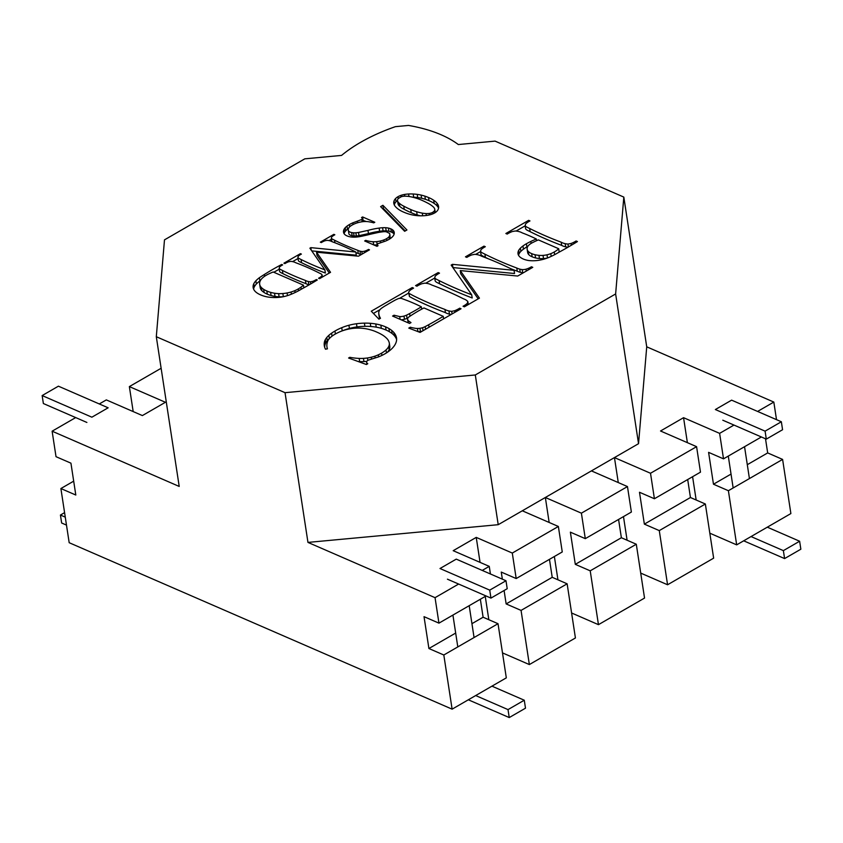 <?xml version="1.0" encoding="UTF-8"?>
<svg xmlns="http://www.w3.org/2000/svg" width="843" height="843" viewBox="0 0 843 843"><rect width="100%" height="100%" fill="white"/><g stroke="black" fill="none" stroke-linecap="round" stroke-linejoin="round"><path stroke-width="1.26" d="M440.004 568.519L456.263 559.13L505.99 580.743L507.212 588.709L490.953 598.098L489.73 590.132L440.004 568.519M524.272 700.217L508.013 709.606L475.684 695.549L452.111 709.163L443.818 655L498.023 623.704L506.316 677.867L491.943 686.16L524.272 700.217L525.495 708.183L509.235 717.562L468.339 699.795M508.013 709.606L509.235 717.562M457.802 646.929L452.923 615.074M447.433 579.183L490.953 598.098M452.111 709.163L69.179 542.702L60.896 488.54L75.807 495.031L70.938 463.165L56.017 456.685L52.118 431.194L75.691 417.58L43.372 403.534L42.15 395.567L91.876 417.19L108.146 407.801L58.409 386.178L42.15 395.567M736.677 544.863L728.394 490.71L782.599 459.414L790.882 513.566L736.677 544.863L709.817 533.187M667.572 584.768L659.279 530.605L705.359 504.009L713.642 558.161L667.572 584.768L640.712 573.092M571.596 612.987L598.456 624.663L644.537 598.066L636.296 544.23L590.216 570.827L575.305 564.346L570.374 532.165L585.295 538.656L581.396 513.166L545.347 497.496L549.162 522.47M549.467 559.341L552.218 577.318L567.139 583.809L575.421 637.972L529.351 664.569L502.491 652.893M733.157 487.949L728.289 456.095M722.788 420.204L766.308 439.119L765.086 431.152L781.356 421.763L731.619 400.151L715.359 409.54L765.086 431.152M743.695 540.816L784.591 558.582L800.85 549.204L799.628 541.238L767.309 527.181M751.05 536.569L783.368 550.627L784.591 558.582M766.308 439.119L782.567 429.73L781.356 421.763M783.368 550.627L799.628 541.238M749.416 478.561L744.548 446.706M623.82 197.093L615.632 293.954L475.304 374.966L285.039 392.68L156.303 336.715L164.49 239.855L304.808 158.832L341.563 155.418A136.471 67.619 171.3 0 1 383.744 131.055A136.471 67.619 171.3 0 1 395.399 126.661L408.528 125.438A136.471 67.619 171.3 0 1 419.614 127.715A136.471 67.619 -8.7 0 1 458.329 144.543L495.073 141.118L623.82 197.093L646.729 346.821L773.821 402.069L757.594 411.437M733.979 425.072L719.616 433.365L683.557 417.685L660.522 430.994L696.581 446.664L650.511 473.26L614.452 457.591L618.277 482.565M761.387 436.98L723.515 458.845L719.616 433.365M773.821 402.069L776.508 419.666M723.515 458.845L708.594 452.364L713.473 484.219L731.039 474.082M554.367 556.506L557.94 579.815M598.456 624.663L590.216 570.827M491.943 686.16L475.684 695.549M765.507 438.771L767.678 452.923L747.298 464.693M502.354 579.162L501.269 572.07L516.19 578.551L562.26 551.954L558.361 526.464L522.302 510.795L498.213 524.694L307.958 542.407L435.051 597.666L438.95 623.146L424.029 616.665L428.908 648.52L443.818 655M408.792 317.031A13.045 6.459 -8.7 0 0 407.454 318.759L408.149 320.667L411.005 322.606L409.561 323.438L392.575 316.062L394.029 315.219L399.698 316.578A6.723 3.33 -8.7 0 0 401.753 316.525A8.346 4.131 -8.7 0 0 403.987 316.093A16.175 8.008 -8.7 0 0 406.568 315.156A148.126 73.394 -8.7 0 0 409.645 313.554A148.126 73.394 -8.7 0 0 421.331 306.81A205.018 101.582 -8.7 0 0 405.251 299.823A205.018 101.582 -8.7 0 0 400.994 298.285L398.781 298.443A54.943 27.218 -8.7 0 0 395.388 299.982A219.475 108.747 -8.7 0 0 386.368 305.187A33.457 16.575 -8.7 0 0 382.627 307.495A12.919 6.407 -8.7 0 0 380.404 309.212A13.372 6.628 -8.7 0 0 379.255 310.74A20.221 10.021 -8.7 0 0 378.749 312.468A41.307 20.464 -8.7 0 0 378.844 313.923A41.307 20.464 -8.7 0 0 379.076 315.103A41.307 20.464 -8.7 0 0 380.488 318.264L378.928 319.17L371.278 311.204L412.259 287.547L413.586 288.127A20.875 10.337 -8.7 0 0 411.711 289.212A10.211 5.058 -8.7 0 0 410.077 290.361A8.135 4.036 -8.7 0 0 408.96 291.636A8.135 4.036 -8.7 0 0 408.634 292.553L408.981 293.364A310.646 153.911 -8.7 0 0 413.249 295.672A424.988 210.56 -8.7 0 0 444.946 309.455A15.659 7.756 -8.7 0 0 448.95 310.941A15.659 7.756 -8.7 0 0 451.69 311.352L454.651 310.74A23.499 11.644 -8.7 0 0 457.833 309.265A23.499 11.644 -8.7 0 0 459.709 308.18L461.047 308.759L420.067 332.416L408.792 328.106L410.32 327.221A25.153 12.466 -8.7 0 0 414.44 328.138A9.041 4.478 -8.7 0 0 417.433 328.475A8.567 4.247 -8.7 0 0 419.94 328.306A8.767 4.341 -8.7 0 0 422.585 327.716A24.321 12.044 -8.7 0 0 425.157 326.641A281.235 139.337 -8.7 0 0 428.655 324.755A281.235 139.337 -8.7 0 0 443.249 316.336L423.966 307.948A117.662 58.304 -8.7 0 0 412.28 314.702A117.662 58.304 -8.7 0 0 408.792 317.031M527.981 222.078A18.072 8.946 -8.7 0 0 525.589 223.975L525.168 225.745A17.703 8.778 -8.7 0 0 526.464 226.904A494.472 244.986 -8.7 0 0 529.667 228.495A405.083 200.697 -8.7 0 0 561.185 242.194A15.322 7.598 -8.7 0 0 565.189 243.669A15.322 7.598 -8.7 0 0 567.971 244.07L571.059 243.49A19.863 9.842 -8.7 0 0 574.104 242.131A19.863 9.842 -8.7 0 0 576.096 240.982L577.434 241.562A307.969 152.583 171.3 0 1 557.94 252.805A47.282 23.425 171.3 0 1 551.227 256.346A24.721 12.255 171.3 0 1 545.337 258.717A21.201 10.506 171.3 0 1 539.731 260.129A19.61 9.716 171.3 0 1 533.851 260.75A19.61 9.716 171.3 0 1 528.234 260.455A21.528 10.664 171.3 0 1 523.429 259.075A21.528 10.664 171.3 0 1 520.858 257.684A18.472 9.147 171.3 0 1 519.088 256.103A18.219 9.02 171.3 0 1 518.139 254.333A18.535 9.189 171.3 0 1 518.013 253.754A18.535 9.189 171.3 0 1 518.013 252.373A18.535 9.189 171.3 0 1 518.74 250.297A22.635 11.212 171.3 0 1 520.384 248.169A29.853 14.795 171.3 0 1 522.945 245.977A40.032 19.832 171.3 0 1 526.411 243.743A59.105 29.284 171.3 0 1 530.816 241.456A59.105 29.284 171.3 0 1 536.359 239.022A198.895 98.547 -8.7 0 0 522.144 232.847A14.868 7.366 -8.7 0 0 518.139 231.382A14.868 7.366 -8.7 0 0 515.326 230.993L512.27 231.551A19.916 9.863 -8.7 0 0 509.235 232.9A19.916 9.863 -8.7 0 0 507.191 234.08L505.863 233.5L528.645 220.35L529.973 220.929A18.072 8.946 -8.7 0 0 527.981 222.078M396.199 342.037A36.512 18.093 171.3 0 1 395.093 344.555A36.196 17.935 171.3 0 1 393.365 347.042A35.838 17.756 171.3 0 1 391.068 349.434A37.471 18.567 171.3 0 1 388.212 351.721A34.753 17.218 171.3 0 1 384.787 353.912A34.289 16.986 171.3 0 1 378.412 356.937A797.647 395.198 -8.7 0 0 370.825 359.35A797.647 395.198 -8.7 0 0 367.685 360.361L366.526 361.721A8.367 4.141 -8.7 0 0 366.547 361.984A8.367 4.141 -8.7 0 0 366.81 362.732A8.367 4.141 -8.7 0 0 367.769 363.733L366.399 364.524L348.602 358.022L349.813 357.316A42.687 21.149 -8.7 0 0 354.618 358.043A30.864 15.29 -8.7 0 0 359.171 358.401A23.172 11.486 -8.7 0 0 363.449 358.37A21.043 10.422 -8.7 0 0 367.474 357.969A21.929 10.864 -8.7 0 0 371.278 357.221A22.645 11.222 -8.7 0 0 374.893 356.178A25.49 12.624 -8.7 0 0 378.328 354.819A27.134 13.446 -8.7 0 0 381.573 353.143A24.11 11.95 -8.7 0 0 385.999 349.971A22.108 10.948 -8.7 0 0 388.676 346.547A20.527 10.169 -8.7 0 0 389.287 344.766A25.754 12.761 -8.7 0 0 389.308 343.048A25.754 12.761 -8.7 0 0 389.297 342.953A35.195 17.44 -8.7 0 0 389.266 342.838A35.195 17.44 -8.7 0 0 387.538 339.244A52.245 25.891 -8.7 0 0 383.323 335.556A62.719 31.075 -8.7 0 0 376.568 332.005A42.519 21.064 -8.7 0 0 369.814 329.645A30.127 14.932 -8.7 0 0 362.785 328.349A23.973 11.876 -8.7 0 0 355.588 328.159A23.024 11.412 -8.7 0 0 351.984 328.496A25.111 12.445 -8.7 0 0 348.37 329.128A27.408 13.583 -8.7 0 0 341.457 331.151A30.517 15.121 -8.7 0 0 335.177 334.123A25.185 12.476 -8.7 0 0 330.814 337.158A22.592 11.191 -8.7 0 0 328.075 340.287A41.233 20.432 -8.7 0 0 326.947 344.007A41.233 20.432 -8.7 0 0 326.968 346.958A41.233 20.432 -8.7 0 0 327.442 348.823L325.503 349.213A40.812 20.221 171.3 0 1 324.313 345.746A40.812 20.221 171.3 0 1 324.197 344.26A31.444 15.574 171.3 0 1 324.45 341.921A28.251 13.994 171.3 0 1 325.303 339.676A28.978 14.352 171.3 0 1 326.778 337.495A31.908 15.806 171.3 0 1 328.875 335.324A37.071 18.367 171.3 0 1 331.594 333.175A43.098 21.36 171.3 0 1 334.945 331.057A36.734 18.198 171.3 0 1 341.742 327.695A31.37 15.543 171.3 0 1 348.918 325.261A31.992 15.848 171.3 0 1 356.484 323.744A36.512 18.093 171.3 0 1 364.418 323.143A36.565 18.114 171.3 0 1 370.277 323.301A37.619 18.641 171.3 0 1 375.757 323.965A41.855 20.738 171.3 0 1 380.857 325.156A46.618 23.098 171.3 0 1 385.588 326.873A43.962 21.781 171.3 0 1 388.939 328.549A41.275 20.453 171.3 0 1 391.7 330.435A40.58 20.106 171.3 0 1 393.86 332.5A40.369 20 171.3 0 1 395.43 334.766A37.06 18.367 171.3 0 1 396.368 337.147A34.837 17.26 171.3 0 1 396.526 337.917A34.837 17.26 171.3 0 1 396.621 339.571A34.837 17.26 171.3 0 1 396.199 342.037M463.45 298.812A385.262 190.887 -8.7 0 0 431.574 284.955A14.447 7.155 -8.7 0 0 427.643 283.522A14.447 7.155 -8.7 0 0 424.861 283.143L421.858 283.733A20.896 10.358 -8.7 0 0 418.76 285.134A20.896 10.358 -8.7 0 0 416.927 286.199L415.588 285.619L438.181 272.584L439.509 273.164A19.031 9.431 -8.7 0 0 437.622 274.249A19.031 9.431 -8.7 0 0 435.188 276.125L434.714 277.821A16.291 8.072 -8.7 0 0 435.957 279.012A456.874 226.367 -8.7 0 0 439.108 280.603A456.874 226.367 -8.7 0 0 471.701 294.776L451.163 265.092L452.449 264.344L514.051 270.318A407.559 201.93 -8.7 0 0 481.458 256.156A14.889 7.376 -8.7 0 0 477.538 254.712A14.889 7.376 -8.7 0 0 474.788 254.323L471.774 254.913A21.075 10.443 -8.7 0 0 468.687 256.314A21.075 10.443 -8.7 0 0 466.801 257.4L465.473 256.82L483.977 246.135L485.315 246.714A18.831 9.326 -8.7 0 0 483.429 247.8A18.831 9.326 -8.7 0 0 481.016 249.665L480.521 251.383A16.291 8.072 -8.7 0 0 481.753 252.573A447.738 221.835 -8.7 0 0 484.904 254.164A401.7 199.022 -8.7 0 0 516.78 268.021A16.639 8.24 -8.7 0 0 519.762 269.117A16.639 8.24 -8.7 0 0 522.249 269.602A5.954 2.95 -8.7 0 0 523.977 269.56A7.671 3.804 -8.7 0 0 526.011 269.191A14.826 7.345 -8.7 0 0 528.456 268.316A14.826 7.345 -8.7 0 0 531.438 266.767L532.765 267.347L517.707 276.04L460.246 270.582L479.435 298.137L464.377 306.831L463.049 306.251A18.978 9.399 -8.7 0 0 464.893 305.187A18.978 9.399 -8.7 0 0 467.338 303.301L467.844 301.594A16.291 8.072 -8.7 0 0 466.601 300.393A16.291 8.072 -8.7 0 0 463.45 298.812M349.265 227.146L348.117 229.127L348.454 230.845A7.735 3.836 -8.7 0 0 350.14 232.11A8.293 4.11 -8.7 0 0 351.657 232.563A9.694 4.805 -8.7 0 0 353.575 232.805A11.791 5.848 -8.7 0 0 355.883 232.784A31.412 15.564 -8.7 0 0 358.517 232.478A491.016 243.279 171.3 0 1 367.969 230.413A38.304 18.978 171.3 0 1 379.139 228.095A16.438 8.145 171.3 0 1 382.596 227.726A13.119 6.502 171.3 0 1 385.694 227.715A12.445 6.164 171.3 0 1 388.444 228.084A13.773 6.828 171.3 0 1 390.825 228.843A12.94 6.407 171.3 0 1 392.48 229.77A12.645 6.27 171.3 0 1 393.597 230.856A14.12 6.997 171.3 0 1 394.176 232.131A15.574 7.713 171.3 0 1 394.229 232.436A15.574 7.713 171.3 0 1 394.229 233.564A14.594 7.229 171.3 0 1 393.723 235.081A15.206 7.534 171.3 0 1 392.659 236.577A17.692 8.767 171.3 0 1 391.036 238.042A19.315 9.568 171.3 0 1 388.834 239.486A22.413 11.107 171.3 0 1 385.304 241.172A212.721 105.396 -8.7 0 0 380.888 242.668A212.721 105.396 -8.7 0 0 377.97 243.68L377.158 244.565L378.043 245.713L376.99 246.325L364.671 240.972L365.725 240.36A22.898 11.349 -8.7 0 0 369.634 241.33A14.131 6.997 -8.7 0 0 373.217 241.751A13.151 6.512 -8.7 0 0 376.716 241.635A15.111 7.492 -8.7 0 0 380.351 241.014A14.363 7.113 -8.7 0 0 383.776 239.97A12.519 6.207 -8.7 0 0 386.684 238.601A12.519 6.207 -8.7 0 0 388.981 236.851L389.94 235.039L389.614 233.416L386.22 231.762A11.749 5.817 -8.7 0 0 383.892 231.677A43.33 21.465 -8.7 0 0 378.591 232.415A382.975 189.749 -8.7 0 0 370.193 234.27A79.895 39.589 171.3 0 1 363.249 235.892A22.361 11.075 171.3 0 1 358.654 236.778A14.963 7.408 171.3 0 1 355.325 237.115A14.173 7.018 171.3 0 1 352.205 237.083A13.267 6.575 171.3 0 1 349.413 236.683A13.931 6.902 171.3 0 1 347.063 235.924A13.53 6.702 171.3 0 1 345.324 234.955A13.298 6.586 171.3 0 1 344.155 233.796A14.942 7.408 171.3 0 1 343.554 232.457A16.438 8.145 171.3 0 1 343.501 232.162A16.438 8.145 171.3 0 1 343.512 230.919A15.532 7.692 171.3 0 1 344.06 229.307A16.512 8.177 171.3 0 1 345.23 227.705A19.526 9.673 171.3 0 1 347 226.124A24.932 12.35 171.3 0 1 349.392 224.565A24.552 12.16 171.3 0 1 352.806 222.837A189.317 93.794 -8.7 0 0 357.443 221.129A189.317 93.794 -8.7 0 0 361.805 219.443L362.543 218.622L361.531 217.557L362.585 216.946L374.798 222.257L373.744 222.868A25.764 12.761 -8.7 0 0 369.519 221.909A12.698 6.291 -8.7 0 0 365.999 221.53A13.182 6.533 -8.7 0 0 362.659 221.688A16.217 8.04 -8.7 0 0 358.981 222.373A16.344 8.093 -8.7 0 0 355.325 223.532A16.323 8.093 -8.7 0 0 352.037 225.113A16.323 8.093 -8.7 0 0 349.265 227.146M316.525 252.205L330.54 272.321L319.539 278.664L318.57 278.243A13.857 6.87 -8.7 0 0 319.918 277.473A13.857 6.87 -8.7 0 0 321.699 276.093L322.068 274.839A11.897 5.89 -8.7 0 0 321.162 273.964A326.873 161.951 -8.7 0 0 318.865 272.816A281.267 139.358 -8.7 0 0 295.598 262.689A10.548 5.227 -8.7 0 0 292.732 261.646A10.548 5.227 -8.7 0 0 290.698 261.372L288.506 261.804A15.258 7.555 -8.7 0 0 286.241 262.826A15.258 7.555 -8.7 0 0 284.902 263.606L283.922 263.185L300.414 253.659L301.383 254.091A13.899 6.881 -8.7 0 0 300.013 254.881A13.899 6.881 -8.7 0 0 298.232 256.251L297.885 257.494A11.897 5.89 -8.7 0 0 298.791 258.358A333.554 165.26 -8.7 0 0 301.088 259.518A333.554 165.26 -8.7 0 0 324.892 269.865L309.897 248.19L310.835 247.642L355.809 252.015A297.547 147.42 -8.7 0 0 332.016 241.667A10.875 5.385 -8.7 0 0 329.149 240.624A10.875 5.385 -8.7 0 0 327.137 240.339L324.945 240.761A15.385 7.629 -8.7 0 0 322.69 241.793A15.385 7.629 -8.7 0 0 321.309 242.584L320.34 242.162L333.86 234.354L334.829 234.775A13.751 6.807 -8.7 0 0 333.449 235.576A13.751 6.807 -8.7 0 0 331.689 236.936L331.331 238.179A11.897 5.89 -8.7 0 0 332.237 239.054A326.873 161.951 -8.7 0 0 334.534 240.213A293.269 145.302 -8.7 0 0 357.801 250.329A12.139 6.017 -8.7 0 0 359.982 251.13A12.139 6.017 -8.7 0 0 361.795 251.488A4.352 2.15 -8.7 0 0 363.059 251.456A5.606 2.771 -8.7 0 0 364.534 251.182A10.822 5.364 -8.7 0 0 366.326 250.55A10.822 5.364 -8.7 0 0 368.496 249.423L369.476 249.844L358.475 256.188L316.525 252.205L317.01 255.387L329.297 273.037M395.378 206.546A22.571 11.18 171.3 0 1 393.86 203.637A16.302 8.072 171.3 0 1 393.786 203.332A16.302 8.072 171.3 0 1 393.744 202.267A17.145 8.493 171.3 0 1 394.06 200.94A13.909 6.892 171.3 0 1 395.557 198.59A11.423 5.659 171.3 0 1 397.928 196.725A11.781 5.838 171.3 0 1 400.962 195.355A13.931 6.902 171.3 0 1 404.524 194.448A20.211 10.011 171.3 0 1 408.592 193.995A28.504 14.12 171.3 0 1 413.186 194.006A31.454 15.585 171.3 0 1 417.222 194.375A36.133 17.903 171.3 0 1 421.121 195.081A43.278 21.444 171.3 0 1 424.883 196.124A51.36 25.448 171.3 0 1 428.518 197.515A40.485 20.063 171.3 0 1 433.692 200.265A30.559 15.142 171.3 0 1 437.011 203.226A23.288 11.539 171.3 0 1 438.518 206.25A18.293 9.062 171.3 0 1 438.56 206.43A18.293 9.062 171.3 0 1 438.602 207.715A16.46 8.156 171.3 0 1 438.244 209.148A12.297 6.091 171.3 0 1 436.906 211.224A11.307 5.595 171.3 0 1 434.619 212.973A11.57 5.732 171.3 0 1 432.185 214.111A13.362 6.618 171.3 0 1 429.34 214.965A17.903 8.873 171.3 0 1 426.094 215.523A24.141 11.96 171.3 0 1 422.427 215.787A26.449 13.109 171.3 0 1 417.675 215.682A32.424 16.07 171.3 0 1 413.007 215.06A42.466 21.043 171.3 0 1 408.444 213.911A53.741 26.628 171.3 0 1 403.966 212.246A41.254 20.443 171.3 0 1 398.718 209.475A41.254 20.443 171.3 0 1 395.378 206.546M316.336 279.539L317.305 279.96A249.76 123.742 171.3 0 1 301.509 289.086A54.637 27.071 171.3 0 1 293.396 293.311A30.58 15.153 171.3 0 1 289.771 294.818A21.76 10.78 171.3 0 1 286.451 295.935A20.569 10.19 171.3 0 1 283.237 296.725A21.17 10.485 171.3 0 1 279.939 297.252A23.456 11.623 171.3 0 1 276.567 297.516A25.638 12.698 171.3 0 1 273.111 297.526A25.711 12.74 171.3 0 1 269.707 297.273A27.44 13.593 171.3 0 1 266.483 296.747A30.885 15.3 171.3 0 1 263.438 295.946A33.941 16.818 171.3 0 1 260.582 294.871A29.589 14.658 171.3 0 1 257.326 293.143A25.891 12.835 171.3 0 1 254.986 291.193A25.174 12.466 171.3 0 1 253.574 289.023A23.467 11.623 171.3 0 1 253.142 287.537A23.467 11.623 171.3 0 1 253.079 286.631A23.362 11.581 171.3 0 1 253.764 283.764A28.841 14.289 171.3 0 1 255.872 280.793A39.79 19.716 171.3 0 1 259.402 277.695A216.83 107.43 171.3 0 1 264.344 274.491A216.83 107.43 171.3 0 1 281.688 264.47L282.668 264.892A13.351 6.618 -8.7 0 0 281.204 265.735A13.351 6.618 -8.7 0 0 279.465 267.115L279.159 268.38A12.287 6.091 -8.7 0 0 280.087 269.265A327.326 162.172 -8.7 0 0 282.416 270.434A283.701 140.56 -8.7 0 0 305.419 280.434A10.97 5.437 -8.7 0 0 308.338 281.499A10.97 5.437 -8.7 0 0 310.403 281.794L312.658 281.372A14.5 7.187 -8.7 0 0 314.882 280.382A14.5 7.187 -8.7 0 0 316.336 279.539L316.483 280.466M406.937 229.97L404.64 231.288L380.614 206.619L382.901 205.292L406.937 229.97M615.632 293.954L638.541 443.681L522.302 510.795M646.729 346.821L638.541 443.681M520.384 248.169L520.869 251.351A29.853 14.795 171.3 0 1 523.429 249.17A40.032 19.832 171.3 0 1 526.896 246.925A59.105 29.284 171.3 0 1 527.771 246.451M518.54 255.292A18.535 9.189 171.3 0 1 519.235 253.48A22.635 11.212 171.3 0 1 520.869 251.351M522.945 245.977L523.429 249.17M526.411 243.743L526.896 246.925M530.816 241.456L531.111 243.406M536.359 239.022L536.612 240.677M516.095 231.056L525.178 225.819M528.645 220.35L528.835 221.551M394.029 315.219L394.271 316.799M399.698 316.578L400.119 319.339M401.131 319.782A6.723 3.33 -8.7 0 0 402.237 319.708A8.346 4.131 -8.7 0 0 404.471 319.286A16.175 8.008 -8.7 0 0 407.053 318.338A148.126 73.394 -8.7 0 0 408.065 317.822M403.987 316.093L404.471 319.286M406.568 315.156L407.053 318.338M409.645 313.554L410.046 316.167M421.331 306.81L421.69 309.149M379.329 317.105A41.307 20.464 -8.7 0 0 379.571 318.285A41.307 20.464 -8.7 0 0 379.698 318.728M379.076 315.103L379.571 318.285M373.417 313.438L380.035 309.623M399.477 298.39L408.707 293.058M412.259 287.547L412.448 288.759M408.634 292.553L409.477 296.557A310.646 153.911 -8.7 0 0 413.734 298.865A424.988 210.56 -8.7 0 0 445.431 312.637A15.659 7.756 -8.7 0 0 449.435 314.123A15.659 7.756 -8.7 0 0 451.205 314.428M408.981 293.364L409.477 296.557M444.946 309.455L445.431 312.637M99.305 403.955L106.323 399.898L142.372 415.578L165.418 402.28L129.358 386.6L161.129 368.265M73.689 481.153L60.896 488.54M474.061 637.54L469.193 605.685M489.73 590.132L505.99 580.743M659.279 530.605L644.358 524.125L639.489 492.259L654.41 498.75L700.48 472.154L696.581 446.664M687.688 479.541L690.438 497.518L644.358 524.125M705.359 504.009L690.438 497.518M623.483 516.601L627.097 540.226M654.41 498.75L650.511 473.26M458.624 584.051L435.051 597.666M490.415 573.978L489.256 566.37L482.228 570.416M489.256 566.37L453.197 550.69L476.232 537.391L480.057 562.365M558.361 526.464L512.291 553.061L476.232 537.391M156.303 336.715L179.211 486.443L52.118 431.194M285.039 392.68L307.958 542.407M485.262 596.401L488.824 619.71M529.351 664.569L521.058 610.406L506.148 603.925L504.093 590.511M516.19 578.551L512.291 553.061M486.032 595.959L438.95 623.146M475.304 374.966L498.213 524.694M552.218 577.318L506.148 603.925M567.139 583.809L521.058 610.406M585.295 538.656L631.375 512.049L627.466 486.569L581.396 513.166M683.557 417.685L687.382 442.67M692.588 476.706L696.16 500.004M133.183 411.574L129.358 386.6M498.023 623.704L483.102 617.224L471.943 623.672M455.684 633.061L428.908 648.52M86.882 422.448L75.691 417.58M480.352 599.236L483.102 617.224M627.466 486.569L591.417 470.889M618.572 519.436L621.375 537.739L575.305 564.346M636.296 544.23L621.375 537.739M728.394 490.71L713.473 484.219M782.599 459.414L767.678 452.923M64.584 512.639L60.433 515.031L61.644 522.997L66.492 525.105M407.454 318.759L408.286 322.89M408.149 320.667L408.507 322.985M60.433 515.031L65.269 517.138M448.95 310.941L449.435 314.123M451.69 311.352L452.08 313.933M454.651 310.74L454.883 312.31M459.709 308.18L459.899 309.413M410.32 327.221L410.562 328.781M417.433 328.475L417.907 331.584M418.086 331.657A8.567 4.247 -8.7 0 0 420.425 331.489A8.767 4.341 -8.7 0 0 422.311 331.12M425.157 326.641L425.557 329.244M428.655 324.755L429.034 327.232M443.249 316.336L443.629 318.812M525.168 225.745L525.653 228.927A17.703 8.778 -8.7 0 0 526.949 230.086A494.472 244.986 -8.7 0 0 530.163 231.677A405.083 200.697 -8.7 0 0 561.68 245.387A15.322 7.598 -8.7 0 0 565.674 246.851A15.322 7.598 -8.7 0 0 567.971 247.21M529.667 228.495L530.163 231.677M561.185 242.194L561.68 245.387M565.189 243.669L565.674 246.851M567.971 244.07L568.414 246.957M571.059 243.49L571.333 245.25M297.885 257.494L298.369 260.677A11.897 5.89 -8.7 0 0 299.286 261.551A333.554 165.26 -8.7 0 0 301.583 262.71A333.554 165.26 -8.7 0 0 325.377 273.048L324.892 269.865M301.088 259.518L301.583 262.71M310.835 247.642L311.215 250.097M311.752 250.877L356.294 255.197L355.809 252.015M329.044 240.603L331.478 239.191M333.86 234.354L333.986 235.239M331.331 238.179L331.815 241.372A11.897 5.89 -8.7 0 0 332.1 241.709M334.534 240.213L334.924 242.773M355.904 252.615A293.269 145.302 -8.7 0 0 358.286 253.522A12.139 6.017 -8.7 0 0 360.467 254.323A12.139 6.017 -8.7 0 0 361.362 254.523M359.982 251.13L360.467 254.323M361.795 251.488L362.184 254.049M364.534 251.182L364.745 252.563M366.326 250.55L366.473 251.572M368.496 249.423L368.644 250.318M393.744 202.267L394.06 204.375M394.303 204.944A17.145 8.493 171.3 0 1 394.545 204.132A13.909 6.892 171.3 0 1 396.041 201.772A11.423 5.659 171.3 0 1 397.548 200.465M395.557 198.59L396.041 201.772M397.928 196.725L398.212 198.579M576.096 240.982L576.296 242.257M349.813 357.316L350.003 358.528M358.149 361.51A30.864 15.29 -8.7 0 0 359.655 361.584A23.172 11.486 -8.7 0 0 363.944 361.563A21.043 10.422 -8.7 0 0 366.884 361.299M359.171 358.401L359.655 361.584M363.449 358.37L363.944 361.563M385.999 349.971L386.442 352.911M387.285 352.363A22.108 10.948 -8.7 0 0 389.16 349.74A20.527 10.169 -8.7 0 0 389.772 347.948A25.754 12.761 -8.7 0 0 389.793 346.231A25.754 12.761 -8.7 0 0 389.782 346.136L389.297 342.953M388.676 346.547L389.16 349.74M324.45 341.921L324.934 345.103A28.251 13.994 171.3 0 1 325.788 342.869A28.978 14.352 171.3 0 1 327.263 340.677A31.908 15.806 171.3 0 1 329.36 338.507A37.071 18.367 171.3 0 1 329.634 338.264M324.681 347.305A31.444 15.574 171.3 0 1 324.934 345.103M331.594 333.175L332.047 336.146M341.742 327.695L342.226 330.856M348.918 325.261L349.413 328.443A31.992 15.848 171.3 0 1 356.968 326.926A36.512 18.093 171.3 0 1 364.903 326.325A36.565 18.114 171.3 0 1 370.762 326.483A37.619 18.641 171.3 0 1 376.241 327.158A41.855 20.738 171.3 0 1 381.352 328.349A46.618 23.098 171.3 0 1 386.073 330.056A43.962 21.781 171.3 0 1 389.424 331.742A41.275 20.453 171.3 0 1 392.185 333.617A40.58 20.106 171.3 0 1 394.355 335.683A40.369 20 171.3 0 1 395.925 337.948A37.06 18.367 171.3 0 1 396.621 339.529M342.384 330.814A31.37 15.543 171.3 0 1 349.413 328.443M364.418 323.143L364.903 326.325M425.747 283.227L434.746 278.032M438.181 272.584L438.36 273.796M434.714 277.821L435.199 281.004A16.291 8.072 -8.7 0 0 436.442 282.205A456.874 226.367 -8.7 0 0 439.593 283.785A456.874 226.367 -8.7 0 0 472.185 297.958L471.701 294.776M439.108 280.603L439.593 283.785M452.87 267.568L514.536 273.511L514.051 270.318M452.449 264.344L452.944 267.526M475.663 254.407L480.552 251.583M483.977 246.135L484.167 247.347M480.521 251.383L481.005 254.565A16.291 8.072 -8.7 0 0 482.249 255.756A447.738 221.835 -8.7 0 0 485.389 257.347A401.7 199.022 -8.7 0 0 488.223 258.759M484.904 254.164L485.389 257.347M510.9 268.748A401.7 199.022 -8.7 0 0 517.275 271.204A16.639 8.24 -8.7 0 0 520.257 272.3A16.639 8.24 -8.7 0 0 522.734 272.784A5.954 2.95 -8.7 0 0 523.313 272.805M519.762 269.117L520.257 272.3M522.249 269.602L522.734 272.784M526.011 269.191L526.295 271.077M528.456 268.316L528.666 269.718M531.438 266.767L531.627 268M460.246 270.582L460.731 273.775L478.202 298.854M467.338 303.301L467.591 304.976M467.844 301.594L468.297 304.565M348.117 229.127L348.939 234.038A7.735 3.836 -8.7 0 0 350.625 235.292A8.293 4.11 -8.7 0 0 352.142 235.755A9.694 4.805 -8.7 0 0 354.071 235.987A11.791 5.848 -8.7 0 0 356.368 235.977A31.412 15.564 -8.7 0 0 359.013 235.661A491.016 243.279 171.3 0 1 368.454 233.595A38.304 18.978 171.3 0 1 379.624 231.288A16.438 8.145 171.3 0 1 383.08 230.908A13.119 6.502 171.3 0 1 386.178 230.898A12.445 6.164 171.3 0 1 388.929 231.267A13.773 6.828 171.3 0 1 391.31 232.036A12.94 6.407 171.3 0 1 392.964 232.953A12.645 6.27 171.3 0 1 394.081 234.048A14.12 6.997 171.3 0 1 394.113 234.101M348.454 230.845L348.939 234.038M353.575 232.805L354.071 235.987M355.883 232.784L356.368 235.977M358.517 232.478L359.013 235.661M367.969 230.413L368.454 233.595M379.139 228.095L379.624 231.288M382.596 227.726L383.08 230.908M385.694 227.715L386.178 230.898M390.825 228.843L391.31 232.036M394.176 232.131L394.261 232.657M377.158 244.565L377.401 246.093M365.725 240.36L365.904 241.509M373.217 241.751L373.702 244.892M373.786 244.934A13.151 6.512 -8.7 0 0 377.2 244.828M380.351 241.014L380.614 242.763M386.684 238.601L386.958 240.445M388.981 236.851L389.34 239.191M390.204 238.632L389.94 235.039M344.081 233.69A15.532 7.692 171.3 0 1 344.555 232.489A16.512 8.177 171.3 0 1 345.714 230.898A19.526 9.673 171.3 0 1 347.495 229.317A24.932 12.35 171.3 0 1 348.37 228.695M347 226.124L347.495 229.317M349.392 224.565L349.719 226.735M357.443 221.129L357.685 222.731M361.805 219.443L362.153 221.762M362.543 218.622L363.006 221.656M362.796 220.297L366.305 221.54M362.585 216.946L363.07 220.128M321.699 276.093L321.889 277.315M322.068 274.839L322.405 277.02M292.626 261.625L298.043 258.506M300.414 253.659L300.551 254.544M404.524 194.448L404.788 196.187M408.592 193.995L408.971 196.482M413.186 194.006L413.681 197.188A31.454 15.585 171.3 0 1 417.706 197.557A36.133 17.903 171.3 0 1 421.605 198.263A43.278 21.444 171.3 0 1 425.378 199.317A51.36 25.448 171.3 0 1 429.013 200.697A40.485 20.063 171.3 0 1 434.177 203.448A30.559 15.142 171.3 0 1 437.496 206.419A23.288 11.539 171.3 0 1 438.56 208.042M412.375 197.146A28.504 14.12 171.3 0 1 413.681 197.188M424.883 196.124L425.378 199.317M433.692 200.265L434.177 203.448M437.011 203.226L437.496 206.419M438.518 206.25L438.613 206.851M253.617 289.117A23.362 11.581 171.3 0 1 254.249 286.957A28.841 14.289 171.3 0 1 256.356 283.975A39.79 19.716 171.3 0 1 259.886 280.888L259.402 277.695M255.872 280.793L256.356 283.975M264.344 274.491L264.618 276.272M281.688 264.47L281.825 265.355M273.817 272.268A216.83 107.43 171.3 0 1 279.286 269.212M279.159 268.38L279.644 271.572A12.287 6.091 -8.7 0 0 280.582 272.458A327.326 162.172 -8.7 0 0 282.9 273.627A283.701 140.56 -8.7 0 0 305.914 283.627A10.97 5.437 -8.7 0 0 308.823 284.692A10.97 5.437 -8.7 0 0 309.244 284.776M282.416 270.434L282.9 273.627M308.338 281.499L308.823 284.692M310.403 281.794L310.73 283.912M312.658 281.372L312.858 282.658M382.775 208.832L383.396 208.484L405.262 230.929M382.901 205.292L383.396 208.484M558.646 252.436A21.886 10.843 -8.7 0 0 559.183 251.92L558.698 248.738L538.403 239.907A51.075 25.311 -8.7 0 0 534.177 241.804A51.075 25.311 -8.7 0 0 531.259 243.311A16.491 8.177 -8.7 0 0 528.182 245.819A14.71 7.292 -8.7 0 0 527.107 248.632A14.71 7.292 -8.7 0 0 527.149 249.254A14.71 7.292 -8.7 0 0 527.37 250.055A14.278 7.071 -8.7 0 0 528.213 251.362A16.217 8.03 -8.7 0 0 531.648 253.606A20.495 10.148 -8.7 0 0 535.063 254.734A20.127 9.968 -8.7 0 0 538.951 255.345A13.34 6.607 -8.7 0 0 543.029 255.397L543.514 258.58A13.34 6.607 -8.7 0 0 547.381 258.021M527.149 249.254L527.644 252.447A14.71 7.292 -8.7 0 0 527.855 253.248A14.278 7.071 -8.7 0 0 528.698 254.544A16.217 8.03 -8.7 0 0 532.144 256.788A20.495 10.148 -8.7 0 0 535.547 257.916A20.127 9.968 -8.7 0 0 539.436 258.538A13.34 6.607 -8.7 0 0 543.514 258.58M538.951 255.345L539.436 258.538M531.648 253.606L532.144 256.788M528.213 251.362L528.698 254.544M543.029 255.397A13.34 6.607 -8.7 0 0 547.012 254.807A16.006 7.935 -8.7 0 0 550.785 253.648A16.006 7.935 -8.7 0 0 554.241 251.994A21.886 10.843 -8.7 0 0 558.698 248.738M554.241 251.994L554.652 254.67M550.785 253.648L551.206 256.356M259.676 284.281A20.78 10.295 -8.7 0 0 260.023 285.535A20.78 10.295 -8.7 0 0 261.372 287.505A29.853 14.795 -8.7 0 0 263.638 289.328A29.853 14.795 -8.7 0 0 266.841 290.993A30.074 14.9 -8.7 0 0 270.614 292.352A30.074 14.9 -8.7 0 0 274.533 293.227A20.58 10.2 -8.7 0 0 278.622 293.617A20.58 10.2 -8.7 0 0 282.858 293.522A19.663 9.737 -8.7 0 0 287.063 292.974A19.663 9.737 -8.7 0 0 291.056 292.015A22.245 11.022 -8.7 0 0 294.818 290.656A22.245 11.022 -8.7 0 0 298.369 288.875A33.277 16.491 -8.7 0 0 300.93 287.2A33.277 16.491 -8.7 0 0 303.469 285.155L273.185 271.994A40.032 19.832 -8.7 0 0 269.296 273.68A24.879 12.329 -8.7 0 0 266.356 275.187A21.128 10.464 -8.7 0 0 263.438 277.147A21.128 10.464 -8.7 0 0 261.351 279.159A19.157 9.494 -8.7 0 0 260.076 281.256A20.97 10.39 -8.7 0 0 259.612 283.417A20.78 10.295 -8.7 0 0 259.676 284.281L260.16 287.474A20.78 10.295 -8.7 0 0 260.519 288.717A20.78 10.295 -8.7 0 0 261.857 290.687A29.853 14.795 -8.7 0 0 264.133 292.51A29.853 14.795 -8.7 0 0 267.326 294.175A30.074 14.9 -8.7 0 0 271.098 295.535A30.074 14.9 -8.7 0 0 275.029 296.409A20.58 10.2 -8.7 0 0 279.107 296.799A20.58 10.2 -8.7 0 0 283.311 296.704M261.372 287.505L261.857 290.687M263.638 289.328L264.133 292.51M294.818 290.656L295.103 292.521M266.841 290.993L267.326 294.175M270.614 292.352L271.098 295.535M274.533 293.227L275.029 296.409M278.622 293.617L279.107 296.799M298.369 288.875L298.643 290.719M300.93 287.2L301.246 289.244M303.469 285.155L303.88 287.79M398.065 203.89A12.097 5.996 -8.7 0 0 398.296 204.67A12.097 5.996 -8.7 0 0 399.803 206.398A31.307 15.511 -8.7 0 0 404.25 209.338A98.515 48.81 -8.7 0 0 411.226 212.699A52.034 25.785 -8.7 0 0 417.148 214.923A52.034 25.785 -8.7 0 0 420.372 215.797M410.731 209.507A52.034 25.785 -8.7 0 0 416.663 211.741A52.034 25.785 -8.7 0 0 422.269 213.131A28.82 14.278 -8.7 0 0 426.031 213.574A13.456 6.67 -8.7 0 0 429.213 213.458A5.996 2.972 -8.7 0 0 431.163 212.994A5.996 2.972 -8.7 0 0 432.923 212.204L434.356 210.961A9.094 4.51 -8.7 0 0 434.777 209.507A9.094 4.51 -8.7 0 0 434.756 209.201A9.094 4.51 -8.7 0 0 434.482 208.411A22.698 11.244 -8.7 0 0 433.713 207.283A51.318 25.427 -8.7 0 0 430.731 204.902A51.318 25.427 -8.7 0 0 426.642 202.562A95.09 47.113 -8.7 0 0 422.259 200.465A55.195 27.345 -8.7 0 0 415.083 197.852A55.195 27.345 -8.7 0 0 411.637 196.977A22.761 11.275 -8.7 0 0 408.275 196.387A22.761 11.275 -8.7 0 0 405.652 196.177A10.875 5.385 -8.7 0 0 403.312 196.282A6.881 3.414 -8.7 0 0 401.257 196.725L398.244 198.548A8.788 4.352 -8.7 0 0 397.559 199.907A12.097 5.996 -8.7 0 0 397.58 200.708A12.097 5.996 -8.7 0 0 397.812 201.488A12.097 5.996 -8.7 0 0 399.308 203.216A31.307 15.511 -8.7 0 0 403.765 206.145A98.515 48.81 -8.7 0 0 410.731 209.507L411.226 212.699M426.031 213.574L426.326 215.492M429.213 213.458L429.445 214.933M432.923 212.204L433.154 213.722M434.356 210.961L434.661 212.952M422.269 213.131L422.68 215.776M403.765 206.145L404.25 209.338M397.812 201.488L398.296 204.67M399.308 203.216L399.803 206.398M416.663 211.741L417.148 214.923M518.74 250.297L519.235 253.48M518.013 252.373L518.424 255.06M419.94 328.306L420.425 331.489M422.585 327.716L423.049 330.698M357.801 250.329L358.286 253.522M394.06 200.94L394.545 204.132M367.474 357.969L367.833 360.319M371.278 357.221L371.563 359.107M374.893 356.178L375.167 357.959M378.328 354.819L378.633 356.842M381.573 353.143L381.921 355.409M389.287 344.766L389.772 347.948M325.303 339.676L325.788 342.869M326.778 337.495L327.263 340.677M328.875 335.324L329.36 338.507M334.945 331.057L335.398 333.997M356.484 323.744L356.968 326.926M370.277 323.301L370.762 326.483M375.757 323.965L376.241 327.158M380.857 325.156L381.352 328.349M385.588 326.873L386.073 330.056M388.939 328.549L389.424 331.742M391.7 330.435L392.185 333.617M393.86 332.5L394.355 335.683M395.43 334.766L395.925 337.948M396.368 337.147L396.61 338.749M516.78 268.021L517.275 271.204M351.657 232.563L352.142 235.755M388.444 228.084L388.929 231.267M392.48 229.77L392.964 232.953M393.597 230.856L394.081 234.048M376.716 241.635L377.169 244.565M383.776 239.97L384.029 241.593M343.512 230.919L343.881 233.342M344.06 229.307L344.555 232.489M345.23 227.705L345.714 230.898M352.806 222.837L353.059 224.544M400.962 195.355L401.173 196.756M417.222 194.375L417.706 197.557M421.121 195.081L421.605 198.263M428.518 197.515L429.013 200.697M253.079 286.631L253.364 288.464M253.764 283.764L254.249 286.957M305.419 280.434L305.914 283.627M535.063 254.734L535.547 257.916M527.37 250.055L527.855 253.248M547.012 254.807L547.497 257.969M260.023 285.535L260.519 288.717M291.056 292.015L291.383 294.186M282.858 293.522L283.343 296.704M287.063 292.974L287.474 295.63M378.749 313.933L379.245 317.116M366.547 361.984L366.895 364.239M389.308 343.048L389.803 346.231M389.276 342.838L389.772 346.03M326.968 346.958L327.263 348.854M397.538 200.718L398.022 203.901M434.756 209.201L435.241 212.383"/></g></svg>
